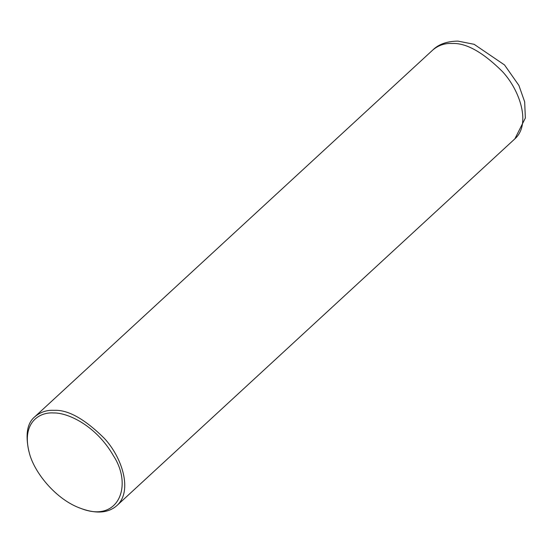 <?xml version="1.0" encoding="UTF-8"?>
<svg xmlns="http://www.w3.org/2000/svg" width="553" height="553" viewBox="0 0 553 553"><rect width="100%" height="100%" fill="white"/><g stroke="black" fill="none" stroke-linecap="round" stroke-linejoin="round"><path stroke-width="0.83" d="M29.095 452.057L28.735 450.709C25.251 434.257 27.291 422.927 34.853 416.72C40.487 412.047 46.881 409.918 54.035 410.333C67.908 409.586 84.63 418.884 104.206 438.232C122.185 457.338 133.031 491.271 116.814 505.656C108.554 512.845 97.093 513.951 82.432 508.988L81.118 508.511C56.192 499.94 33.747 472.248 29.095 452.057C21.691 422.976 39.014 411.902 53.606 412.946C67.839 412.6 96.139 425.547 113.545 455.928C133.052 485.88 118.342 523.166 81.118 508.511M514.884 138.831L525.35 118.038L524.673 101.863L518.901 85.432L504.53 64.957L474.142 44.309L457.967 41.109C447.101 41.247 438.75 44.171 432.923 49.888C438.557 45.215 444.951 43.093 452.105 43.5C465.979 42.761 482.7 52.058 502.276 71.399C520.262 90.512 531.101 124.439 514.884 138.831L116.814 505.656M432.923 49.888L34.853 416.72"/></g></svg>
